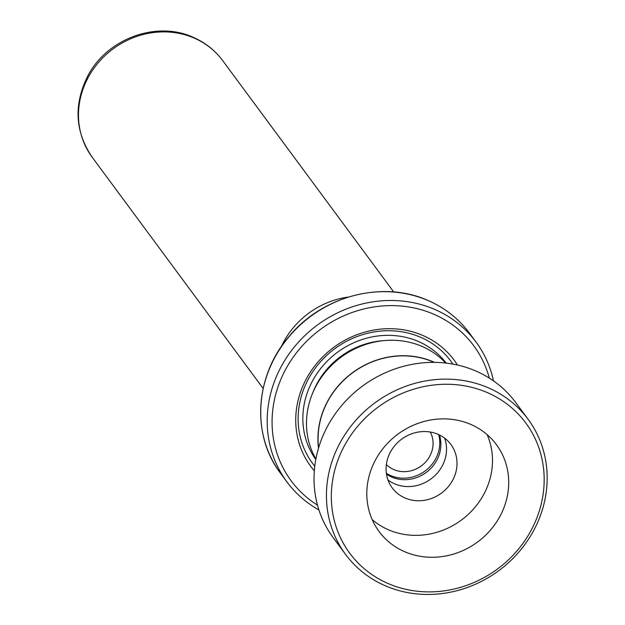<?xml version="1.0" encoding="UTF-8"?>
<svg xmlns="http://www.w3.org/2000/svg" width="625" height="625" viewBox="0 0 625 625"><rect width="100%" height="100%" fill="white"/><g stroke="black" fill="none" stroke-linecap="round" stroke-linejoin="round"><path stroke-width="0.94" d="M386.469 474.109A34.469 31.664 143.5 0 0 391.805 477.078A34.469 31.664 143.5 0 0 428.758 470.398A34.469 31.664 143.5 0 0 439.43 434.953M386.352 473.273A34.469 31.664 143.5 0 0 390.695 475.586A34.469 31.664 143.5 0 0 427.18 469.328A34.469 31.664 143.5 0 0 438.664 434.594M386.359 464.523A27.578 25.328 143.5 0 0 393.812 469.57A27.578 25.328 143.5 0 0 425.016 462.672A27.578 25.328 143.5 0 0 430.297 432.039M434.172 362.367A80.945 74.344 143.5 0 0 433.352 362.008A80.945 74.344 143.5 0 0 352.164 373.117A80.945 74.344 143.5 0 0 318.617 447.797M281.297 346.68A81.18 74.562 -36.5 0 1 348.438 297.039M445.656 363.047A81.109 74.492 143.5 0 0 421.977 346.391A81.109 74.492 143.5 0 0 329.273 367.656A81.109 74.492 143.5 0 0 315.898 458.977M457.461 365.031A89.219 81.945 143.5 0 0 422.781 335.445A89.219 81.945 143.5 0 0 315.766 364.648A89.219 81.945 143.5 0 0 314.336 470.844M452.906 364.102A85.977 78.961 143.5 0 0 420.555 337.242A85.977 78.961 143.5 0 0 318.094 364.555A85.977 78.961 143.5 0 0 314.781 466.219M489.344 378.117A113.555 104.289 143.5 0 0 433.789 314.219A113.555 104.289 143.5 0 0 288.727 364.008A113.555 104.289 143.5 0 0 317.5 505.172M318.922 509.938A117.609 108.016 -36.5 0 1 286.922 481.891A117.609 108.016 -36.5 0 1 296.234 344.695A117.609 108.016 -36.5 0 1 434.664 309.391A117.609 108.016 -36.5 0 1 476.062 342.062A117.609 108.016 -36.5 0 1 493.492 380.875M434.562 362.375A81.109 74.492 143.5 0 0 433.422 361.867A81.109 74.492 143.5 0 0 351.93 373.109A81.109 74.492 143.5 0 0 318.508 448.18M491.789 394.656A109.5 100.57 143.5 0 0 346.062 442.805A109.5 100.57 143.5 0 0 383.719 581.5A109.5 100.57 143.5 0 0 529.445 533.352A109.5 100.57 143.5 0 0 491.789 394.656M380.766 583.672A113.555 104.289 -36.5 0 1 345.492 554.297A113.555 104.289 -36.5 0 1 356.305 419.758A113.555 104.289 -36.5 0 1 492.836 389.906A113.555 104.289 -36.5 0 1 528.109 419.281A113.555 104.289 -36.5 0 1 517.305 553.82A113.555 104.289 -36.5 0 1 380.766 583.672M401.734 550.359A73 67.047 143.5 0 0 489.508 531.172A73 67.047 143.5 0 0 496.453 444.68A73 67.047 143.5 0 0 473.773 425.797A73 67.047 143.5 0 0 386.008 444.984A73 67.047 143.5 0 0 379.055 531.477A73 67.047 143.5 0 0 401.734 550.359M372.18 519.609A73 67.047 143.5 0 0 385.523 528.43A73 67.047 143.5 0 0 468.062 514.555A73 67.047 143.5 0 0 487.117 434.625M403.531 497.289A36.5 33.523 143.5 0 0 447.422 487.695A36.5 33.523 143.5 0 0 450.891 444.453A36.5 33.523 143.5 0 0 439.555 435.008A36.5 33.523 143.5 0 0 395.672 444.602A36.5 33.523 143.5 0 0 392.195 487.852A36.5 33.523 143.5 0 0 403.531 497.289M444.609 438.125A36.5 33.523 -36.5 0 1 433.477 476.914A36.5 33.523 -36.5 0 1 393.039 483.102A36.5 33.523 -36.5 0 1 387.984 479.992M345.492 554.297L333.094 537.531A113.555 104.289 -36.5 0 1 343.906 402.984A113.555 104.289 -36.5 0 1 480.438 373.141A113.555 104.289 -36.5 0 1 515.711 402.516L528.109 419.281M92.109 157.117C74.945 131.625 73.523 104.539 87.828 75.875C106.883 38.805 156.352 20.398 193.188 37.297C205.133 42.508 214.961 50.273 222.664 60.594A81.18 74.562 143.5 0 0 194.094 38.039A81.18 74.562 143.5 0 0 98.539 62.414A81.18 74.562 143.5 0 0 92.109 157.117L263.172 388.5M383.68 340.641A77.055 70.773 143.5 0 0 312.641 393.156M446.219 363.109A81.109 74.492 143.5 0 0 418.352 341.484A81.109 74.492 143.5 0 0 323.289 365.367A81.109 74.492 143.5 0 0 315.797 459.539M428.148 300.578A117.609 108.016 143.5 0 0 289.719 335.875A117.609 108.016 143.5 0 0 280.406 473.078C251.031 434.828 254.984 375.234 289.406 336.047C322.703 295.656 383.117 280.141 428.055 300.5C444.922 307.859 458.75 318.773 469.539 333.242A117.609 108.016 143.5 0 0 428.148 300.578M287.359 338.711A117.133 107.578 -36.5 0 1 339.039 300.508M280.406 473.078L286.922 481.891M469.539 333.242L476.062 342.062M222.664 60.594L393.734 291.977"/></g></svg>
